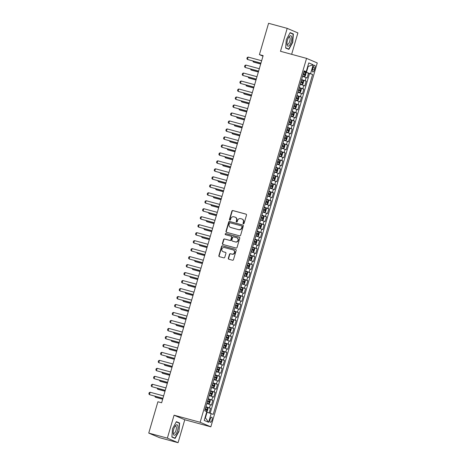 <?xml version="1.0" encoding="UTF-8"?>
<svg xmlns="http://www.w3.org/2000/svg" width="466" height="466" viewBox="0 0 466 466"><rect width="100%" height="100%" fill="white"/><g stroke="black" fill="none" stroke-linecap="round" stroke-linejoin="round"><path stroke-width="0.7" d="M243.398 223.843A0.571 0.53 -66.9 0 0 244.067 223.43L246.502 215.111A0.816 0.757 -66.9 0 0 246.001 214.127L232.843 210.556A0.816 0.757 -66.9 0 0 231.882 211.139L229.447 219.463A0.571 0.53 -66.9 0 0 229.796 220.15A0.571 0.53 -66.9 0 0 230.472 219.742L230.786 218.665A2.615 2.423 -66.9 0 1 233.856 216.795L234.951 217.092A2.615 2.423 -66.9 0 1 236.559 220.232L236.245 221.309A0.571 0.53 -66.9 0 0 236.594 221.997A0.571 0.53 -66.9 0 0 237.27 221.589L237.584 220.511A2.615 2.423 -66.9 0 1 240.654 218.636L241.755 218.933A2.615 2.423 -66.9 0 1 243.357 222.078L243.042 223.156A0.571 0.53 -66.9 0 0 243.398 223.843M211.989 420.14A2.662 0.996 105.2 0 0 211.762 417.175A2.662 0.996 105.2 0 0 210.137 419.353A2.662 0.996 105.2 0 0 210.364 422.318A2.662 0.996 105.2 0 0 211.989 420.14M228.323 258.24A0.816 0.757 -66.9 0 0 228.829 259.224L232.517 260.226A0.816 0.757 -66.9 0 0 233.478 259.644L236.18 250.399A0.816 0.757 -66.9 0 0 235.68 249.415L222.521 245.844A0.816 0.757 -66.9 0 0 221.56 246.427L218.857 255.671A0.816 0.757 -66.9 0 0 219.358 256.655L223.82 257.867A0.816 0.757 -66.9 0 0 224.781 257.279L225.934 253.323A0.816 0.757 -66.9 0 0 225.433 252.339L223.226 251.739A2.184 2.021 -66.9 0 1 221.921 248.984A2.184 2.021 -66.9 0 1 224.449 247.551L233.111 249.904A2.184 2.021 -66.9 0 1 234.41 252.659A2.184 2.021 -66.9 0 1 231.887 254.092L230.443 253.702A0.816 0.757 -66.9 0 0 229.482 254.285L228.323 258.24L228.614 258.362A0.816 0.757 -66.9 0 0 228.893 259.242M174.068 415.2L167.364 438.139L148.741 433.089L159.448 437.644L178.07 442.7L184.781 419.755L210.848 426.833L200.141 422.272L174.068 415.2L184.781 419.755M291.64 54.324L297.896 32.911L287.19 28.356L280.485 51.295L306.552 58.372L200.141 422.272M287.19 28.356L268.573 23.3L259.411 54.621L262.987 56.147M148.741 433.089L157.904 401.762L161.626 402.775L263.139 55.635L259.411 54.621M239.641 235.866A0.816 0.757 -66.9 0 0 240.602 235.278L243.304 226.039A0.816 0.757 -66.9 0 0 242.803 225.055L229.645 221.484A0.816 0.757 -66.9 0 0 228.684 222.066L225.981 231.311A0.816 0.757 -66.9 0 0 226.482 232.295L239.641 235.866M239.745 238.219L237.043 247.458A0.816 0.757 -66.9 0 1 236.081 248.046L222.923 244.475A0.816 0.757 -66.9 0 1 222.422 243.491L223.575 239.536A0.816 0.757 -66.9 0 1 224.536 238.953L229.872 240.398A0.816 0.757 -66.9 0 0 230.833 239.815L231.602 237.188A0.816 0.757 -66.9 0 0 231.101 236.21L225.544 234.701A0.571 0.53 -66.9 0 1 225.2 233.979A0.571 0.53 -66.9 0 1 225.864 233.606L239.244 237.235A0.816 0.757 -66.9 0 1 239.745 238.219M209.187 412.888L210.521 408.333L205.856 407.063M205.949 406.754L209.461 407.884L210.399 404.692L211.453 405.14L212.851 400.352L208.191 399.082M208.279 398.774L211.797 399.904L212.729 396.712L213.789 397.16L215.187 392.372L210.521 391.102M210.615 390.793L214.133 391.923L215.065 388.731L216.119 389.18L217.523 384.392L212.857 383.122M212.945 382.813L216.463 383.943L217.401 380.751L218.455 381.2L219.853 376.412L215.187 375.142M215.28 374.833L218.799 375.963L219.731 372.771L220.791 373.219L222.189 368.431L217.523 367.161M217.616 366.853L221.134 367.983L222.066 364.791L223.121 365.239L224.519 360.451L219.859 359.181M219.946 358.872L223.464 360.002L224.396 356.81L225.457 357.259L226.855 352.471L222.189 351.201M222.282 350.892L225.8 352.022L226.732 348.83L227.787 349.279L229.19 344.49L224.525 343.221M224.618 342.912L228.13 344.042L229.068 340.85L230.122 341.298L231.52 336.51L226.855 335.24M226.948 334.932L230.466 336.062L231.398 332.87L232.458 333.318L233.856 328.53L229.19 327.26M229.284 326.951L232.802 328.081L233.734 324.889L234.788 325.338L236.192 320.55L231.526 319.28M231.614 318.971L235.132 320.101L236.064 316.909L237.124 317.358L238.522 312.57L233.856 311.3M233.949 310.991L237.468 312.121L238.4 308.929L239.454 309.377L240.858 304.589L236.192 303.319M236.285 303.011L239.798 304.141L240.736 300.949L241.79 301.397L243.188 296.609L238.528 295.339M238.615 295.03L242.134 296.16L243.066 292.968L244.126 293.417L245.524 288.629L240.858 287.359M240.951 287.05L244.469 288.18L245.401 284.988L246.456 285.437L247.86 280.649L243.194 279.379M243.287 279.07L246.799 280.2L247.737 277.008L248.792 277.456L250.19 272.668L245.524 271.398M245.617 271.09L249.135 272.22L250.067 269.028L251.127 269.476L252.525 264.688L247.86 263.418M247.953 263.109L251.471 264.239L252.403 261.047L253.457 261.496L254.861 256.708L250.195 255.438M250.283 255.129L253.801 256.259L254.733 253.067L255.793 253.516L257.191 248.728L252.525 247.458M252.619 247.149L256.137 248.279L257.069 245.087L258.123 245.535L259.527 240.747L254.861 239.477M254.954 239.169L258.467 240.299L259.405 237.107L260.459 237.555L261.857 232.767L257.191 231.497M257.284 231.188L260.803 232.318L261.735 229.126L262.795 229.575L264.193 224.787L259.527 223.517M259.62 223.208L263.139 224.338L264.071 221.146L265.125 221.595L266.529 216.806L261.863 215.537M261.95 215.228L265.469 216.358L266.406 213.166L267.461 213.614L268.859 208.826L264.193 207.556M264.286 207.248L267.804 208.378L268.736 205.186L269.791 205.634L271.195 200.846L266.529 199.576M266.622 199.267L270.14 200.397L271.072 197.205L272.127 197.654L273.525 192.866L268.865 191.596M268.952 191.287L272.47 192.417L273.402 189.225L274.462 189.674L275.86 184.885L271.195 183.616M271.288 183.307L274.806 184.437L275.738 181.245L276.792 181.693L278.196 176.905L273.53 175.635M273.624 175.327L277.136 176.457L278.074 173.265L279.128 173.713L280.526 168.925L275.86 167.655M275.954 167.346L279.472 168.476L280.404 165.284L281.464 165.733L282.862 160.945L278.196 159.675M278.289 159.366L281.808 160.496L282.74 157.304L283.794 157.753L285.198 152.965L280.532 151.695M280.619 151.386L284.138 152.516L285.07 149.324L286.13 149.772L287.528 144.984L282.862 143.714M282.955 143.406L286.474 144.536L287.406 141.344L288.46 141.792L289.864 137.004L285.198 135.734M285.291 135.425L288.804 136.555L289.741 133.363L290.796 133.812L292.194 129.024L287.534 127.754M287.621 127.445L291.139 128.575L292.071 125.383L293.131 125.832L294.529 121.044L289.864 119.774M289.957 119.465L293.475 120.595L294.407 117.403L295.461 117.851L296.865 113.063L292.199 111.793M292.287 111.485L295.805 112.615L296.743 109.423L297.797 109.871L299.195 105.083L294.529 103.813M294.623 103.504L298.141 104.634L299.073 101.442L300.127 101.891L301.531 97.103L296.865 95.833M296.959 95.524L300.477 96.654L301.409 93.462L302.463 93.911L303.861 89.123L299.201 87.853M299.288 87.544L302.807 88.674L303.739 85.482L304.799 85.93L306.197 81.142L301.624 79.564M301.531 79.872L306.197 81.142M313.1 67.354L312.587 69.108A2.58 0.967 105.2 0 0 312.808 71.98A2.58 0.967 105.2 0 0 314.381 69.877L314.894 68.118A2.58 0.967 105.2 0 0 314.672 65.246A2.58 0.967 105.2 0 0 313.1 67.354M210.848 426.833L317.259 62.933L306.552 58.372M205.04 417.641L205.424 417.804L207.055 412.218L213.218 414.379L312.628 74.42L303.96 71.578M211.191 413.517L208.622 422.295L204.225 420.425L206.793 411.647L204.766 410.785L205.116 409.661L206.584 410.127M304.048 71.281L306.203 71.688L304.182 70.826L204.766 410.785M306.203 71.688L308.772 62.91L313.169 64.78L310.601 73.558M210.183 413.202L309.5 73.576L308.533 73.162L307.129 77.95L302.556 76.372M302.807 88.674L303.861 89.123M300.477 96.654L301.531 97.103M298.141 104.634L299.195 105.083M295.805 112.615L296.865 113.063M293.475 120.595L294.529 121.044M291.139 128.575L292.194 129.024M288.804 136.555L289.864 137.004M286.474 144.536L287.528 144.984M284.138 152.516L285.198 152.965M281.808 160.496L282.862 160.945M279.472 168.476L280.526 168.925M277.136 176.457L278.196 176.905M274.806 184.437L275.86 184.885M272.47 192.417L273.525 192.866M270.14 200.397L271.195 200.846M267.804 208.378L268.859 208.826M265.469 216.358L266.529 216.806M263.139 224.338L264.193 224.787M260.803 232.318L261.857 232.767M258.467 240.299L259.527 240.747M256.137 248.279L257.191 248.728M253.801 256.259L254.861 256.708M251.471 264.239L252.525 264.688M249.135 272.22L250.19 272.668M246.799 280.2L247.86 280.649M244.469 288.18L245.524 288.629M242.134 296.16L243.188 296.609M239.798 304.141L240.858 304.589M237.468 312.121L238.522 312.57M235.132 320.101L236.192 320.55M232.802 328.081L233.856 328.53M230.466 336.062L231.52 336.51M228.13 344.042L229.19 344.49M225.8 352.022L226.855 352.471M223.464 360.002L224.519 360.451M221.134 367.983L222.189 368.431M218.799 375.963L219.853 376.412M216.463 383.943L217.523 384.392M214.133 391.923L215.187 392.372M211.797 399.904L212.851 400.352M209.461 407.884L210.521 408.333M207.055 412.218L206.659 412.107M306.465 72.259L308.102 66.673L307.717 66.51M307.7 66.562L313.169 64.78M167.364 438.139L178.07 442.7M303.867 71.892L308.533 73.162M309.5 73.576L312.628 74.42M303.739 85.482L300.226 84.352M301.409 93.462L297.89 92.332M299.073 101.442L295.555 100.312M296.743 109.423L293.225 108.293M294.407 117.403L290.889 116.273M292.071 125.383L288.553 124.253M289.741 133.363L286.223 132.233M287.406 141.344L283.887 140.214M285.07 149.324L281.557 148.194M282.74 157.304L279.221 156.174M280.404 165.284L276.886 164.154M278.074 173.265L274.556 172.135M275.738 181.245L272.22 180.115M273.402 189.225L269.89 188.095M271.072 197.205L267.554 196.075M268.736 205.186L265.218 204.056M266.406 213.166L262.888 212.036M264.071 221.146L260.552 220.016M261.735 229.126L258.216 227.996M259.405 237.107L255.886 235.977M257.069 245.087L253.551 243.957M254.733 253.067L251.221 251.937M252.403 261.047L248.885 259.917M250.067 269.028L246.549 267.898M247.737 277.008L244.219 275.878M245.401 284.988L241.883 283.858M243.066 292.968L239.553 291.838M240.736 300.949L237.217 299.819M238.4 308.929L234.881 307.799M236.064 316.909L232.551 315.779M233.734 324.889L230.216 323.759M231.398 332.87L227.88 331.74M229.068 340.85L225.55 339.72M226.732 348.83L223.214 347.7M224.396 356.81L220.884 355.68M222.066 364.791L218.548 363.661M219.731 372.771L216.212 371.641M217.401 380.751L213.882 379.621M215.065 388.731L211.547 387.601M212.729 396.712L209.217 395.582M210.399 404.692L206.881 403.562M208.622 422.295L205.424 417.804M286.287 39.633L285.646 48.021L288.873 49.396L292.735 42.383L293.376 33.995L290.149 32.62L286.287 39.633M175.111 438.436L178.973 431.417L179.614 423.029L176.387 421.66L172.525 428.673L171.884 437.061L175.111 438.436M291.483 33.482L293.376 33.995M177.721 422.516L179.614 423.029M176.259 421.893L179.346 423.21L178.973 431.417M243.485 223.855A0.571 0.53 -66.9 0 1 243.334 223.278L243.648 222.2A2.615 2.423 -66.9 0 0 242.332 219.16L242.046 219.037M235.243 217.191L235.534 217.313A2.615 2.423 -66.9 0 1 236.85 220.354L236.536 221.432A0.571 0.53 -66.9 0 0 236.687 222.014M246.223 214.232L233.128 210.679A0.816 0.757 -66.9 0 0 232.167 211.261L229.738 219.585A0.571 0.53 -66.9 0 0 229.889 220.168M243.025 225.16L229.936 221.606A0.816 0.757 -66.9 0 0 228.975 222.189L226.272 231.433A0.816 0.757 -66.9 0 0 226.552 232.313M241.802 225.987L241.97 226.057A0.571 0.53 -66.9 0 1 242.32 226.744L242.029 226.622A0.571 0.53 -66.9 0 0 241.679 225.934L230.128 222.8A0.571 0.53 -66.9 0 0 229.458 223.208L229.126 224.344A2.615 2.423 -66.9 0 0 230.728 227.484A2.615 2.423 -66.9 0 0 231.02 227.606L230.437 227.385M231.02 227.606L238.918 229.75L230.728 227.484M238.627 229.627A2.615 2.423 -66.9 0 0 241.697 227.757L242.029 226.622M238.918 229.75A2.615 2.423 -66.9 0 0 241.988 227.88L241.697 227.757M242.32 226.744L241.988 227.88M231.386 236.332A0.816 0.757 -66.9 0 1 231.893 237.316L231.124 239.938A0.816 0.757 -66.9 0 1 230.163 240.52L224.828 239.075A0.816 0.757 -66.9 0 0 223.866 239.658L222.707 243.613A0.816 0.757 -66.9 0 0 222.987 244.493M239.466 237.34L226.156 233.728A0.571 0.53 -66.9 0 0 225.649 234.73M235.412 241.901A2.184 2.021 -66.9 0 0 236.879 237.794A2.184 2.021 -66.9 0 0 236.635 237.712L233.583 236.885A0.816 0.757 -66.9 0 0 232.627 237.468L231.858 240.095A0.816 0.757 -66.9 0 0 232.359 241.073L235.703 242.023A2.184 2.021 -66.9 0 0 237.171 237.922L236.879 237.794M232.47 241.12A0.816 0.757 -66.9 0 0 232.65 241.196L232.359 241.073M235.703 242.023L232.65 241.196M233.355 249.986L233.647 250.108A2.184 2.021 -66.9 0 1 232.173 254.215L230.734 253.824A0.816 0.757 -66.9 0 0 229.773 254.407L228.614 258.362M222.981 251.657L223.266 251.78A2.184 2.021 -66.9 0 0 223.511 251.867L223.226 251.739M225.655 252.45L223.511 251.867M235.901 249.52L222.812 245.966A0.816 0.757 -66.9 0 0 221.851 246.555L219.148 255.793A0.816 0.757 -66.9 0 0 219.428 256.673M302.65 76.051L304.444 76.587L305.253 76.034L305.952 73.64L305.614 72.62L303.832 72.009M304.444 76.587L302.667 75.999M303.11 74.484L304.578 74.95L304.857 73.995L303.389 73.523M305.614 72.62L304.461 76.57M303.372 73.576L303.785 73.704L303.506 74.659M253.452 61.18L253.236 61.931L260.704 63.959M252.712 60.976L253.754 62.153L260.68 64.034M260.943 63.131L247.446 59.467L246.869 58.699L247.219 57.499L248.145 57.073L261.647 60.737M248.145 57.073L247.446 59.467L260.925 63.207M291.244 41.771A5.411 2.027 105.2 0 0 291.46 36.424A5.411 2.027 105.2 0 0 289.007 36.866A5.411 2.027 105.2 0 0 287.481 40.169A5.411 2.027 105.2 0 0 286.98 44.322A5.411 2.027 105.2 0 0 288.751 46.023A5.411 2.027 105.2 0 0 291.244 41.771M286.945 43.559A3.705 1.386 105.2 0 0 287.51 44.305A3.705 1.386 105.2 0 0 289.77 41.276A3.705 1.386 105.2 0 0 289.45 37.152A3.705 1.386 105.2 0 0 288.588 37.507M290.021 32.859L293.108 34.169L292.485 42.295L288.745 49.093L285.664 47.782M287.149 48.662L288.745 49.093M177.855 425.912A5.411 2.027 105.2 0 0 175.239 425.907A5.411 2.027 105.2 0 0 173.218 433.363A5.411 2.027 105.2 0 0 173.346 434.096A5.411 2.027 105.2 0 0 176.468 433.293A5.411 2.027 105.2 0 0 177.855 425.912M173.183 432.599A3.705 1.386 105.2 0 0 173.748 433.339A3.705 1.386 105.2 0 0 175.729 431.132A3.705 1.386 105.2 0 0 176.265 426.967A3.705 1.386 105.2 0 0 175.688 426.192A3.705 1.386 105.2 0 0 174.826 426.547M173.387 437.702L174.983 438.133L171.902 436.823M178.723 431.335L174.983 438.133M300.32 84.031L302.108 84.567L302.917 84.014L303.622 81.62L303.284 80.601L301.496 79.989M302.108 84.567L300.331 83.979M300.774 82.465L302.242 82.931L302.521 81.975L301.053 81.503M303.284 80.601L302.125 84.55M301.042 81.556L301.45 81.684L301.17 82.639M251.122 69.16L250.9 69.912L258.368 71.939M250.376 68.956L251.419 70.133L258.35 72.014M297.984 92.012L299.772 92.548L300.587 91.994L301.286 89.6L300.949 88.581L299.166 87.969M299.772 92.548L298.001 91.959M298.444 90.445L299.906 90.911L300.186 89.955L298.723 89.484M300.949 88.581L299.795 92.53M298.706 89.536L299.12 89.664L298.834 90.62M248.786 77.14L248.564 77.892L256.038 79.919M248.046 76.937L249.089 78.113L256.015 79.995M295.648 99.992L297.442 100.528L298.252 99.974L298.951 97.58L298.619 96.561L296.83 95.949M297.442 100.528L295.665 99.94M296.108 98.425L297.576 98.891L297.856 97.936L296.388 97.464M298.619 96.561L297.459 100.51M296.376 97.516L296.784 97.644L296.504 98.6M246.456 85.121L246.234 85.872L253.702 87.899M245.71 84.917L246.753 86.094L253.679 87.975M293.318 107.972L295.106 108.508L295.922 107.955L296.621 105.561L296.283 104.541L294.5 103.93M295.106 108.508L293.33 107.92M293.772 106.405L295.24 106.871L295.52 105.916L294.052 105.444M294.04 105.497L294.448 105.625L294.168 106.58M244.12 93.101L243.899 93.852L251.366 95.879M243.38 92.897L244.423 94.074L251.349 95.955M258.613 71.112L245.116 67.448L244.539 66.679L244.889 65.479L245.815 65.054L259.312 68.718M245.815 65.054L245.116 67.448L258.589 71.187M256.277 79.092L242.78 75.428L242.204 74.659L242.553 73.459L243.479 73.034L256.976 76.698M243.479 73.034L242.78 75.428L256.253 79.168M253.947 87.072L240.444 83.408L239.868 82.639L240.217 81.439L241.143 81.014L254.646 84.678M241.143 81.014L240.444 83.408L253.923 87.148M251.611 95.052L238.114 91.388L237.538 90.62L237.887 89.42L238.813 88.994L252.31 92.658M238.813 88.994L238.114 91.388L251.588 95.128M290.982 115.952L292.77 116.488L293.586 115.935L294.285 113.541L293.941 112.498L292.165 111.91M292.77 116.488L291 115.9M291.442 114.386L292.91 114.852L293.19 113.896L291.722 113.424M291.704 113.477L292.118 113.605L291.838 114.56M241.784 101.081L241.569 101.833L249.036 103.86M241.044 100.877L242.087 102.054L249.013 103.935M249.275 103.033L235.779 99.369L235.202 98.6L235.551 97.4L236.478 96.975L249.98 100.639M236.478 96.975L235.779 99.369L249.258 103.108M288.652 123.933L290.44 124.469L291.25 123.915L291.955 121.521L291.605 120.478L289.829 119.89M290.44 124.469L288.664 123.88M289.106 122.366L290.574 122.832L290.854 121.876L289.386 121.405M289.374 121.457L289.782 121.585L289.502 122.541M239.454 109.061L239.233 109.813L246.7 111.84M238.709 108.858L239.751 110.034L246.677 111.916M246.945 111.013L233.443 107.349L232.872 106.58L233.221 105.38L234.148 104.955L247.644 108.619M234.148 104.955L233.443 107.349L246.922 111.089M286.316 131.913L288.105 132.449L288.92 131.895L289.619 129.501L289.281 128.482L287.499 127.87M288.105 132.449L286.328 131.861M286.776 130.346L288.238 130.812L288.518 129.857L287.056 129.385M289.281 128.482L288.128 132.431M287.039 129.437L287.446 129.565L287.167 130.521M237.118 117.042L236.897 117.793L244.37 119.82M236.379 116.838L237.421 118.014L244.347 119.896M244.609 118.993L231.113 115.329L230.536 114.56L230.886 113.36L231.812 112.935L245.308 116.599M231.812 112.935L231.113 115.329L244.586 119.069M283.98 139.893L285.775 140.429L286.584 139.876L287.283 137.482L286.945 136.462L285.163 135.851M285.775 140.429L283.998 139.841M284.441 138.326L285.908 138.792L286.188 137.837L284.72 137.365M286.945 136.462L285.792 140.412M284.709 137.418L285.116 137.546L284.837 138.501M234.788 125.022L234.567 125.773L242.035 127.801M234.043 124.818L235.085 125.995L242.011 127.876M242.273 126.973L228.777 123.309L228.2 122.541L228.55 121.341L229.476 120.915L242.978 124.579M229.476 120.915L228.777 123.309L242.256 127.049M281.65 147.873L283.439 148.409L284.248 147.856L284.953 145.462L284.615 144.443L282.833 143.831M283.439 148.409L281.662 147.821M282.105 146.307L283.573 146.773L283.852 145.817L282.384 145.345M284.615 144.443L283.462 148.392M282.373 145.398L282.78 145.526L282.501 146.481M232.452 133.002L232.231 133.754L239.699 135.781M231.713 132.798L232.755 133.975L239.681 135.856M239.943 134.954L226.447 131.29L225.87 130.521L226.22 129.321L227.146 128.896L240.642 132.56M227.146 128.896L226.447 131.29L239.92 135.029M279.315 155.854L281.103 156.39L281.918 155.836L282.617 153.442L282.28 152.423L280.497 151.811M281.103 156.39L279.332 155.801M279.775 154.287L281.237 154.753L281.522 153.797L280.054 153.326M282.28 152.423L281.126 156.372M280.037 153.378L280.45 153.506L280.171 154.462M230.117 140.982L229.901 141.734L237.369 143.761M229.377 140.779L230.42 141.955L237.345 143.837M237.608 142.934L224.111 139.27L223.534 138.501L223.884 137.301L224.81 136.876L238.307 140.54M224.81 136.876L224.111 139.27L237.584 143.01M276.979 163.834L278.773 164.37L279.583 163.816L280.282 161.422L279.95 160.403L278.161 159.791M278.773 164.37L276.996 163.782M277.439 162.267L278.907 162.733L279.186 161.778L277.719 161.306M279.95 160.403L278.79 164.352M277.707 161.358L278.115 161.486L277.835 162.442M227.787 148.963L227.565 149.714L235.033 151.741M227.041 148.759L228.084 149.935L235.01 151.817M235.278 150.914L221.775 147.25L221.199 146.481L221.554 145.281L222.48 144.856L235.977 148.52M222.48 144.856L221.775 147.25L235.254 150.99M274.649 171.814L276.437 172.35L277.253 171.797L277.952 169.403L277.614 168.383L275.831 167.772M276.437 172.35L274.66 171.762M275.103 170.247L276.571 170.713L276.851 169.758L275.389 169.286M275.371 169.339L275.779 169.467L275.499 170.422M225.451 156.943L225.229 157.694L232.697 159.721M224.711 156.739L225.754 157.916L232.68 159.797M232.942 158.894L219.445 155.23L218.869 154.462L219.218 153.262L220.144 152.836L233.641 156.5M220.144 152.836L219.445 155.23L232.918 158.97M230.606 166.875L217.109 163.211L216.533 162.442L216.882 161.242L217.808 160.817L231.311 164.481M217.808 160.817L217.109 163.211L230.588 166.95M228.276 174.855L214.774 171.191L214.203 170.422L214.552 169.222L215.478 168.797L228.975 172.461M215.478 168.797L214.774 171.191L228.253 174.931M272.313 179.794L274.107 180.33L274.917 179.777L275.616 177.383L275.272 176.34L273.495 175.752M274.107 180.33L272.33 179.742M272.773 178.228L274.241 178.694L274.521 177.738L273.053 177.266M273.035 177.319L273.449 177.447L273.169 178.402M223.115 164.923L222.899 165.675L230.367 167.702M222.375 164.719L223.418 165.896L230.344 167.777M269.983 187.775L271.771 188.311L272.581 187.757L273.286 185.363L272.936 184.32L271.16 183.732M271.771 188.311L269.995 187.722M270.437 186.208L271.905 186.674L272.185 185.718L270.717 185.247M270.705 185.299L271.113 185.427L270.833 186.383M220.785 172.903L220.564 173.655L228.031 175.682M220.039 172.7L221.082 173.876L228.008 175.758M267.647 195.755L269.435 196.291L270.251 195.737L270.95 193.343L270.612 192.324L268.83 191.712M269.435 196.291L267.665 195.703M268.107 194.188L269.569 194.654L269.849 193.699L268.387 193.227M270.612 192.324L269.459 196.273M268.369 193.279L268.777 193.407L268.498 194.363M218.449 180.884L218.228 181.635L225.701 183.662M217.709 180.68L218.752 181.857L225.678 183.738M225.94 182.835L212.444 179.171L211.867 178.402L212.216 177.202L213.143 176.777L226.639 180.441M213.143 176.777L212.444 179.171L225.917 182.911M265.311 203.735L267.105 204.271L267.915 203.718L268.614 201.324L268.282 200.304L266.494 199.693M267.105 204.271L265.329 203.683M265.771 202.168L267.239 202.634L267.519 201.679L266.051 201.207M268.282 200.304L267.123 204.254M266.039 201.26L266.447 201.388L266.168 202.343M216.119 188.864L215.898 189.615L223.365 191.643M215.374 188.66L216.416 189.837L223.342 191.718M223.61 190.815L210.108 187.151L209.531 186.383L209.881 185.183L210.807 184.757L224.309 188.421M210.807 184.757L210.108 187.151L223.587 190.891M262.981 211.715L264.77 212.251L265.585 211.698L266.284 209.304L265.946 208.285L264.164 207.673M264.77 212.251L262.993 211.663M263.436 210.149L264.904 210.615L265.183 209.659L263.715 209.187M265.946 208.285L264.793 212.234M263.704 209.24L264.111 209.368L263.832 210.323M213.783 196.844L213.562 197.596L221.03 199.623M213.044 196.64L214.086 197.817L221.012 199.698M221.274 198.796L207.778 195.132L207.201 194.363L207.551 193.163L208.477 192.738L221.973 196.402M208.477 192.738L207.778 195.132L221.251 198.871M260.645 219.696L262.434 220.232L263.249 219.678L263.948 217.284L263.61 216.265L261.828 215.653M262.434 220.232L260.663 219.643M261.106 218.129L262.574 218.595L262.853 217.639L261.385 217.168M263.61 216.265L262.457 220.214M261.368 217.22L261.781 217.348L261.502 218.304M211.448 204.824L211.232 205.576L218.7 207.603M210.708 204.621L211.75 205.797L218.676 207.679M218.938 206.776L205.442 203.112L204.865 202.343L205.215 201.143L206.141 200.718L219.637 204.382M206.141 200.718L205.442 203.112L218.921 206.852M258.315 227.676L260.104 228.212L260.913 227.658L261.612 225.264L261.28 224.245L259.492 223.633M260.104 228.212L258.327 227.624M258.77 226.109L260.238 226.575L260.517 225.62L259.049 225.148M261.28 224.245L260.121 228.194M259.038 225.2L259.445 225.328L259.166 226.284M209.118 212.805L208.896 213.556L216.364 215.583M208.372 212.601L209.415 213.778L216.34 215.659M216.608 214.756L203.106 211.092L202.529 210.323L202.885 209.123L203.811 208.698L217.307 212.362M203.811 208.698L203.106 211.092L216.585 214.832M255.98 235.656L257.768 236.192L258.583 235.639L259.282 233.245L258.945 232.225L257.162 231.614M257.768 236.192L255.991 235.604M256.44 234.089L257.902 234.555L258.181 233.6L256.719 233.128M258.945 232.225L257.791 236.175M256.702 233.181L257.11 233.309L256.83 234.264M206.782 220.785L206.56 221.536L214.034 223.564M206.042 220.581L207.085 221.758L214.01 223.639M214.273 222.736L200.776 219.072L200.199 218.304L200.549 217.104L201.475 216.678L214.972 220.342M201.475 216.678L200.776 219.072L214.249 222.812M253.644 243.636L255.438 244.172L256.248 243.619L256.947 241.225L256.603 240.182L254.826 239.594M255.438 244.172L253.661 243.584M254.104 242.07L255.572 242.536L255.851 241.58L254.384 241.108M254.366 241.161L254.78 241.289L254.5 242.244M204.452 228.765L204.23 229.517L211.698 231.544M203.706 228.561L204.749 229.738L211.675 231.619M211.937 230.717L198.44 227.053L197.864 226.284L198.213 225.084L199.139 224.659L212.642 228.323M199.139 224.659L198.44 227.053L211.919 230.792M251.314 251.617L253.102 252.153L253.912 251.599L254.617 249.205L254.267 248.162L252.496 247.574M253.102 252.153L251.325 251.564M251.768 250.05L253.236 250.516L253.516 249.56L252.048 249.089M252.036 249.141L252.444 249.269L252.164 250.225M202.116 236.745L201.895 237.497L209.362 239.524M201.376 236.542L202.419 237.718L209.345 239.6M209.607 238.697L196.11 235.033L195.534 234.264L195.883 233.064L196.809 232.639L210.306 236.303M196.809 232.639L196.11 235.033L209.584 238.773M248.978 259.597L250.766 260.133L251.582 259.579L252.281 257.185L251.943 256.166L250.16 255.554M250.766 260.133L248.995 259.545M249.438 258.03L250.9 258.496L251.186 257.541L249.718 257.069M251.943 256.166L250.79 260.115M249.7 257.121L250.114 257.249L249.828 258.205M199.78 244.726L199.559 245.477L207.032 247.504M199.04 244.522L200.083 245.699L207.009 247.58M246.642 267.577L248.436 268.113L249.246 267.56L249.945 265.166L249.613 264.146L247.825 263.535M248.436 268.113L246.66 267.525M247.102 266.01L248.57 266.476L248.85 265.521L247.382 265.049M249.613 264.146L248.454 268.096M247.37 265.102L247.778 265.23L247.498 266.185M197.45 252.706L197.229 253.457L204.696 255.485M196.704 252.502L197.747 253.679L204.673 255.56M244.312 275.557L246.1 276.093L246.916 275.54L247.615 273.146L247.277 272.127L245.495 271.515M246.1 276.093L244.324 275.505M244.767 273.991L246.234 274.457L246.514 273.501L245.052 273.029M247.277 272.127L246.124 276.076M245.034 273.082L245.442 273.21L245.163 274.165M195.114 260.686L194.893 261.438L202.361 263.465M194.374 260.482L195.417 261.659L202.343 263.54M207.271 246.677L193.774 243.013L193.198 242.244L193.547 241.044L194.473 240.619L207.97 244.283M194.473 240.619L193.774 243.013L207.248 246.753M204.941 254.657L191.439 250.993L190.862 250.225L191.211 249.025L192.138 248.599L205.64 252.263M192.138 248.599L191.439 250.993L204.918 254.733M202.605 262.638L189.109 258.974L188.532 258.205L188.881 257.005L189.808 256.58L203.304 260.244M189.808 256.58L189.109 258.974L202.582 262.713M241.976 283.538L243.77 284.074L244.58 283.52L245.279 281.126L244.941 280.107L243.159 279.495M243.77 284.074L241.994 283.485M242.436 281.971L243.904 282.437L244.184 281.481L242.716 281.01M244.941 280.107L243.788 284.056M242.699 281.062L243.112 281.19L242.833 282.146M192.778 268.666L192.563 269.418L200.03 271.445M192.039 268.463L193.081 269.639L200.007 271.521M200.269 270.618L186.773 266.954L186.196 266.185L186.546 264.985L187.472 264.56L200.974 268.224M187.472 264.56L186.773 266.954L200.252 270.694M239.646 291.518L241.435 292.054L242.244 291.5L242.949 289.106L242.611 288.087L240.823 287.475M241.435 292.054L239.658 291.466M240.101 289.951L241.569 290.417L241.848 289.462L240.38 288.99M242.611 288.087L241.452 292.036M240.369 289.042L240.776 289.17L240.497 290.126M190.448 276.647L190.227 277.398L197.695 279.425M189.703 276.443L190.745 277.62L197.671 279.501M197.939 278.598L184.437 274.934L183.866 274.165L184.216 272.965L185.142 272.54L198.638 276.204M185.142 272.54L184.437 274.934L197.916 278.674M237.31 299.498L239.099 300.034L239.914 299.481L240.613 297.087L240.275 296.067L238.493 295.456M239.099 300.034L237.322 299.446M237.771 297.931L239.233 298.397L239.512 297.442L238.05 296.97M240.275 296.067L239.122 300.017M238.033 297.023L238.441 297.151L238.161 298.106M188.113 284.627L187.891 285.378L195.365 287.406M187.373 284.423L188.415 285.6L195.341 287.481M195.604 286.578L182.107 282.914L181.53 282.146L181.88 280.946L182.806 280.52L196.303 284.184M182.806 280.52L182.107 282.914L195.58 286.654M234.975 307.478L236.769 308.014L237.578 307.461L238.277 305.067L237.945 304.048L236.157 303.436M236.769 308.014L234.992 307.426M235.435 305.912L236.903 306.378L237.182 305.422L235.714 304.95M235.703 305.003L236.111 305.131L235.831 306.086M185.783 292.607L185.561 293.359L193.029 295.386M185.037 292.403L186.08 293.58L193.006 295.461M193.274 294.559L179.771 290.895L179.194 290.126L179.544 288.926L180.47 288.501L193.972 292.165M180.47 288.501L179.771 290.895L193.25 294.634M232.645 315.459L234.433 315.995L235.248 315.441L235.947 313.047L235.61 312.028L233.827 311.416M234.433 315.995L232.656 315.406M233.099 313.892L234.567 314.358L234.847 313.402L233.379 312.931M233.367 312.983L233.775 313.111L233.495 314.067M183.447 300.587L183.225 301.339L190.693 303.366M182.707 300.384L183.75 301.56L190.676 303.442M230.309 323.439L232.097 323.975L232.913 323.421L233.612 321.027L233.274 320.008L231.491 319.396M232.097 323.975L230.326 323.387M230.769 321.872L232.237 322.338L232.517 321.383L231.049 320.911M233.274 320.008L232.12 323.957M231.031 320.963L231.445 321.091L231.165 322.047M181.111 308.568L180.895 309.319L188.363 311.346M180.371 308.364L181.414 309.541L188.34 311.422M227.979 331.419L229.767 331.955L230.577 331.402L231.276 329.008L230.944 327.988L229.155 327.377M229.767 331.955L227.99 331.367M228.433 329.852L229.901 330.318L230.181 329.363L228.713 328.891M230.944 327.988L229.785 331.938M228.701 328.944L229.109 329.072L228.829 330.027M178.781 316.548L178.56 317.299L186.027 319.327M178.035 316.344L179.078 317.521L186.004 319.402M190.938 302.539L177.441 298.875L176.864 298.106L177.214 296.906L178.14 296.481L191.637 300.145M178.14 296.481L177.441 298.875L190.914 302.615M188.602 310.519L175.105 306.855L174.529 306.086L174.878 304.886L175.804 304.461L189.301 308.125M175.804 304.461L175.105 306.855L188.584 310.595M186.272 318.499L172.77 314.835L172.193 314.067L172.548 312.867L173.474 312.441L186.971 316.105M173.474 312.441L172.77 314.835L186.249 318.575M225.643 339.399L227.431 339.935L228.247 339.382L228.946 336.988L228.608 335.969L226.826 335.357M227.431 339.935L225.655 339.347M226.103 337.833L227.565 338.299L227.845 337.343L226.383 336.871M228.608 335.969L227.455 339.918M226.365 336.924L226.773 337.052L226.493 338.007M176.445 324.528L176.224 325.28L183.697 327.307M175.705 324.324L176.748 325.501L183.674 327.382M183.936 326.48L170.44 322.816L169.863 322.047L170.212 320.847L171.139 320.422L184.635 324.086M171.139 320.422L170.44 322.816L183.913 326.555M223.307 347.38L225.101 347.916L225.911 347.362L226.61 344.968L226.272 343.949L224.49 343.337M225.101 347.916L223.325 347.327M223.767 345.813L225.235 346.279L225.515 345.323L224.047 344.852M226.272 343.949L225.119 347.898M224.03 344.904L224.443 345.032L224.163 345.988M174.115 332.508L173.894 333.26L181.361 335.287M173.369 332.305L174.412 333.481L181.338 335.363M181.6 334.46L168.104 330.796L167.527 330.027L167.876 328.827L168.803 328.402L182.305 332.066M168.803 328.402L168.104 330.796L181.583 334.536M220.977 355.36L222.765 355.896L223.575 355.342L224.28 352.948L223.942 351.929L222.154 351.317M222.765 355.896L220.989 355.308M221.432 353.793L222.899 354.259L223.179 353.304L221.711 352.832M223.942 351.929L222.783 355.878M221.7 352.884L222.107 353.012L221.828 353.968M171.779 340.489L171.558 341.24L179.026 343.267M171.034 340.285L172.082 341.462L179.008 343.343M179.27 342.44L165.774 338.776L165.197 338.007L165.547 336.807L166.473 336.382L179.969 340.046M166.473 336.382L165.774 338.776L179.247 342.516M218.641 363.34L220.43 363.876L221.245 363.323L221.944 360.929L221.606 359.909L219.824 359.298M220.43 363.876L218.659 363.288M219.102 361.773L220.564 362.239L220.849 361.284L219.381 360.812M221.606 359.909L220.453 363.859M219.364 360.865L219.777 360.993L219.492 361.948M169.443 348.469L169.222 349.22L176.696 351.248M168.704 348.265L169.746 349.442L176.672 351.323M176.934 350.42L163.438 346.756L162.861 345.988L163.211 344.788L164.137 344.362L177.633 348.026M164.137 344.362L163.438 346.756L176.911 350.496M216.306 371.32L218.1 371.856L218.909 371.303L219.608 368.909L219.276 367.89L217.488 367.278M218.1 371.856L216.323 371.268M216.766 369.754L218.234 370.22L218.513 369.264L217.045 368.792M217.034 368.845L217.441 368.973L217.162 369.928M167.113 356.449L166.892 357.201L174.36 359.228M166.368 356.245L167.41 357.422L174.336 359.303M174.604 358.401L161.102 354.737L160.525 353.968L160.875 352.768L161.801 352.343L175.303 356.007M161.801 352.343L161.102 354.737L174.581 358.476M213.976 379.301L215.764 379.837L216.579 379.283L217.278 376.889L216.94 375.87L215.158 375.258M215.764 379.837L213.987 379.248M214.43 377.734L215.898 378.2L216.177 377.244L214.715 376.773M214.698 376.825L215.106 376.953L214.826 377.909M164.778 364.429L164.556 365.181L172.024 367.208M164.038 364.226L165.081 365.402L172.006 367.284M172.269 366.381L158.772 362.717L158.195 361.948L158.545 360.748L159.471 360.323L172.968 363.987M159.471 360.323L158.772 362.717L172.245 366.457M211.64 387.281L213.428 387.817L214.244 387.263L214.942 384.869L214.605 383.85L212.822 383.238M213.428 387.817L211.657 387.229M212.1 385.714L213.568 386.18L213.847 385.225L212.38 384.753M214.605 383.85L213.451 387.799M212.362 384.805L212.776 384.933L212.496 385.889M162.442 372.41L162.226 373.161L169.694 375.188M161.702 372.206L162.745 373.382L169.671 375.264M169.933 374.361L156.436 370.697L155.86 369.928L156.209 368.728L157.135 368.303L170.638 371.967M157.135 368.303L156.436 370.697L169.915 374.437M209.31 395.261L211.098 395.797L211.908 395.244L212.613 392.85L212.275 391.83L210.486 391.219M211.098 395.797L209.321 395.209M209.764 393.694L211.232 394.16L211.512 393.205L210.044 392.733M212.275 391.83L211.115 395.78M210.032 392.786L210.44 392.914L210.16 393.869M160.112 380.39L159.89 381.141L167.358 383.168M159.366 380.186L160.409 381.363L167.335 383.244M167.603 382.341L154.1 378.677L153.53 377.909L153.879 376.709L154.805 376.283L168.302 379.947M154.805 376.283L154.1 378.677L167.579 382.417M206.974 403.241L208.762 403.777L209.578 403.224L210.277 400.83L209.939 399.811L208.156 399.199M208.762 403.777L206.986 403.189M207.434 401.675L208.896 402.141L209.176 401.185L207.714 400.713M209.939 399.811L208.785 403.76M207.696 400.766L208.104 400.894L207.824 401.849M157.776 388.37L157.555 389.122L165.028 391.149M157.036 388.166L158.079 389.343L165.005 391.224M165.267 390.322L151.77 386.658L151.194 385.889L151.543 384.689L152.469 384.264L165.966 387.928M152.469 384.264L151.77 386.658L165.244 390.397M206.671 411.595L207.242 411.204L207.941 408.81L207.603 407.791L205.821 407.179M206.566 410.121L206.846 409.165L205.378 408.694M207.603 407.791L206.514 411.525M205.366 408.746L205.774 408.874L205.494 409.83M155.446 396.35L155.225 397.102L162.692 399.129M154.7 396.147L155.743 397.323L162.669 399.205M162.931 398.302L149.435 394.638L148.858 393.869L149.207 392.669L150.134 392.244L163.636 395.908M150.134 392.244L149.435 394.638L162.914 398.378M305.143 80.694L306.075 77.496M313.024 67.611L314.894 68.118M312.517 69.37L314.381 69.877M243.648 222.2L243.357 222.078M236.536 221.432L236.245 221.309M236.85 220.354L236.559 220.232M229.738 219.585L229.447 219.463M243.334 223.278L243.042 223.156M226.272 231.433L225.981 231.311M228.975 222.189L228.684 222.066M229.936 221.606L229.645 221.484M223.866 239.658L223.575 239.536M224.828 239.075L224.536 238.953M230.163 240.52L229.872 240.398M231.124 239.938L230.833 239.815M231.893 237.316L231.602 237.188M226.156 233.728L225.864 233.606M229.773 254.407L229.482 254.285M230.734 253.824L230.443 253.702M219.148 255.793L218.857 255.671M221.851 246.555L221.56 246.427M222.812 245.966L222.521 245.844M303.407 73.529L303.849 72.014M302.684 76.005L303.127 74.49M303.785 73.704L304.857 73.995M301.071 81.509L301.519 79.995M300.349 83.985L300.791 82.47M301.45 81.684L302.521 81.975M298.741 89.489L299.184 87.975M298.019 91.965L298.461 90.451M299.12 89.664L300.186 89.955M296.405 97.47L296.848 95.955M295.683 99.945L296.126 98.431M296.784 97.644L297.856 97.936M295.129 108.491L296.283 104.541M294.075 105.45L294.518 103.935M293.347 107.926L293.79 106.411M294.448 105.625L295.52 105.916M292.794 116.471L293.947 112.522M291.739 113.43L292.182 111.916M291.017 115.906L291.46 114.391M292.118 113.605L293.19 113.896M290.458 124.451L291.617 120.502M289.403 121.41L289.846 119.896M288.681 123.886L289.124 122.372M289.782 121.585L290.854 121.876M287.073 129.391L287.516 127.876M286.345 131.866L286.794 130.352M287.446 129.565L288.518 129.857M284.738 137.371L285.18 135.856M284.015 139.847L284.458 138.332M285.116 137.546L286.188 137.837M282.402 145.351L282.85 143.837M281.68 147.827L282.122 146.312M282.78 145.526L283.852 145.817M280.072 153.331L280.515 151.817M279.35 155.807L279.792 154.293M280.45 153.506L281.522 153.797M277.736 161.312L278.179 159.797M277.014 163.787L277.456 162.273M278.115 161.486L279.186 161.778M276.46 172.333L277.614 168.383M275.406 169.292L275.849 167.777M274.678 171.768L275.126 170.253M275.779 169.467L276.851 169.758M274.125 180.313L275.278 176.364M273.07 177.272L273.513 175.758M272.348 179.748L272.791 178.233M273.449 177.447L274.521 177.738M271.789 188.293L272.948 184.344M270.734 185.252L271.177 183.738M270.012 187.728L270.455 186.214M271.113 185.427L272.185 185.718M268.404 193.233L268.847 191.718M267.682 195.708L268.125 194.194M268.777 193.407L269.849 193.699M266.069 201.213L266.511 199.698M265.346 203.689L265.789 202.174M266.447 201.388L267.519 201.679M263.739 209.193L264.181 207.679M263.01 211.669L263.453 210.154M264.111 209.368L265.183 209.659M261.403 217.173L261.845 215.659M260.68 219.649L261.123 218.135M261.781 217.348L262.853 217.639M259.067 225.154L259.51 223.639M258.345 227.629L258.787 226.115M259.445 225.328L260.517 225.62M256.737 233.134L257.18 231.619M256.009 235.61L256.457 234.095M257.11 233.309L258.181 233.6M255.455 244.155L256.609 240.206M254.401 241.114L254.844 239.6M253.679 243.59L254.121 242.075M254.78 241.289L255.851 241.58M253.125 252.135L254.279 248.186M252.065 249.094L252.514 247.58M251.343 251.57L251.786 250.056M252.444 249.269L253.516 249.56M249.735 257.075L250.178 255.56M249.013 259.55L249.456 258.036M250.114 257.249L251.186 257.541M247.399 265.055L247.842 263.54M246.677 267.531L247.12 266.016M247.778 265.23L248.85 265.521M245.069 273.035L245.512 271.521M244.341 275.511L244.79 273.996M245.442 273.21L246.514 273.501M242.734 281.015L243.176 279.501M242.011 283.491L242.454 281.977M243.112 281.19L244.184 281.481M240.398 288.996L240.84 287.481M239.675 291.471L240.118 289.957M240.776 289.17L241.848 289.462M238.068 296.976L238.51 295.461M237.345 299.452L237.788 297.937M238.441 297.151L239.512 297.442M236.786 307.997L237.945 304.048M235.732 304.956L236.175 303.442M235.01 307.432L235.452 305.917M236.111 305.131L237.182 305.422M234.456 315.977L235.61 312.028M233.396 312.936L233.845 311.422M232.674 315.412L233.117 313.898M233.775 313.111L234.847 313.402M231.066 320.917L231.509 319.402M230.344 323.392L230.786 321.878M231.445 321.091L232.517 321.383M228.73 328.897L229.173 327.382M228.008 331.373L228.451 329.858M229.109 329.072L230.181 329.363M226.4 336.877L226.843 335.363M225.672 339.353L226.121 337.838M226.773 337.052L227.845 337.343M224.064 344.857L224.507 343.343M223.342 347.333L223.785 345.819M224.443 345.032L225.515 345.323M221.729 352.838L222.177 351.323M221.006 355.313L221.449 353.799M222.107 353.012L223.179 353.304M219.399 360.818L219.841 359.303M218.676 363.294L219.119 361.779M219.777 360.993L220.849 361.284M218.117 371.839L219.276 367.89M217.063 368.798L217.505 367.284M216.34 371.274L216.783 369.759M217.441 368.973L218.513 369.264M215.787 379.819L216.94 375.87M214.733 376.778L215.175 375.264M214.005 379.254L214.447 377.74M215.106 376.953L216.177 377.244M212.397 384.759L212.84 383.244M211.675 387.234L212.117 385.72M212.776 384.933L213.847 385.225M210.061 392.739L210.504 391.224M209.339 395.215L209.782 393.7M210.44 392.914L211.512 393.205M207.731 400.719L208.174 399.205M207.009 403.195L207.452 401.68M208.104 400.894L209.176 401.185M205.395 408.699L205.838 407.185M205.774 408.874L206.846 409.165M242.035 226.08L241.743 225.958M231.48 236.361L231.188 236.239M232.557 241.167L232.266 241.044"/></g></svg>
